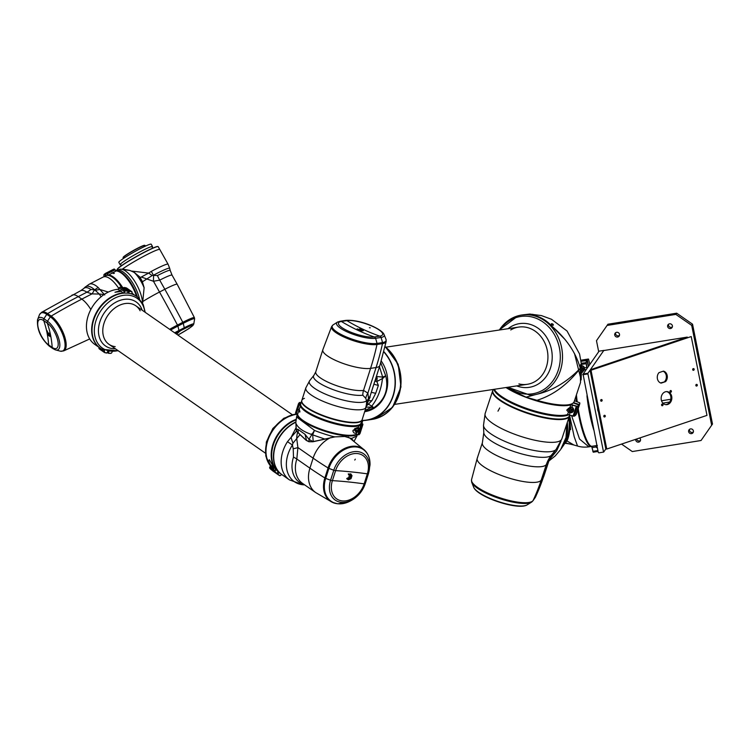 <?xml version="1.0" encoding="UTF-8"?>
<svg xmlns="http://www.w3.org/2000/svg" width="750" height="750" viewBox="0 0 750 750"><rect width="100%" height="100%" fill="white"/><g stroke="black" fill="none" stroke-linecap="round" stroke-linejoin="round"><path stroke-width="1.12" d="M676.697 313.191L692.55 324.197L691.706 325.406L675.853 314.4L676.697 313.191L607.931 324.225L596.484 340.697L598.688 351.731M621.544 444.084L632.288 451.547L701.053 440.503L712.5 424.031L701.053 440.503M670.491 328.547A2.456 2.362 -145.1 0 0 672.038 324.928A2.456 2.362 -145.1 0 0 668.006 324.778A2.456 2.362 -145.1 0 0 670.491 328.547M668.531 324.244A2.456 2.362 -145.1 0 0 672.356 326.906M635.719 439.322A2.456 2.362 -145.1 0 0 640.134 441.169A2.456 2.362 -145.1 0 0 639.684 437.991M636.6 439.022A2.456 2.362 -145.1 0 0 640.453 440.494M617.597 337.041A2.456 2.362 -145.1 0 0 619.144 333.422A2.456 2.362 -145.1 0 0 615.103 333.272A2.456 2.362 -145.1 0 0 617.597 337.041M615.628 332.738A2.456 2.362 -145.1 0 0 619.462 335.4M691.491 433.641A2.456 2.362 -145.1 0 0 693.038 430.012A2.456 2.362 -145.1 0 0 689.006 429.872A2.456 2.362 -145.1 0 0 691.491 433.641M689.531 429.328A2.456 2.362 -145.1 0 0 693.356 432M712.5 424.031L692.55 324.197M711.656 425.25L691.706 325.406M675.853 314.4L607.087 325.444M603.75 350.541L687.272 337.097L591.928 369.216L590.653 369.337L603.75 350.541M590.653 369.337L590.766 369.919M661.519 400.763L670.781 399.272M662.888 403.125L669.703 402.028M598.894 452.841L603.656 452.081L598.894 452.841L598.266 452.4L583.162 374.672L598.266 452.4M603.891 350.447L599.119 351.122L583.144 374.025L587.906 373.256L587.925 373.903L583.162 374.672L583.144 374.025L582.722 374.634M596.128 400.434L595.753 398.588M600.141 420.534L599.775 418.688M597.947 410.991L597.544 408.75L597.947 410.991M587.925 373.903L603.469 451.678M603.872 350.363L587.906 373.256M603.656 452.081L605.822 448.969L590.072 370.153L691.228 336.562L591.019 370.228L606.769 449.044L706.978 415.378L691.228 336.562M692.756 369.909A0.684 0.553 94.7 0 0 692.831 368.916M695.906 385.669A0.684 0.553 94.7 0 0 695.981 384.684M603.881 416.588A0.684 0.553 94.7 0 0 603.966 415.594M600.731 400.828A0.684 0.553 94.7 0 0 600.816 399.834M663.478 371.119L659.016 372.619A6.141 5.016 94.7 0 0 657.413 378.759A6.141 5.016 94.7 0 0 661.116 383.128L665.578 381.628A6.141 5.016 94.7 0 0 667.181 375.478A6.141 5.016 94.7 0 0 663.478 371.119M660.525 382.931L665.578 381.628M664.641 381.553A6.141 5.016 94.7 0 0 666.234 375.403A6.141 5.016 94.7 0 0 663.122 371.241M662.981 404.644A0.872 0.713 94.7 0 0 661.594 405.113A0.872 0.713 94.7 0 0 662.981 404.644M661.763 405.497A0.872 0.713 94.7 0 0 661.866 404.194M671.4 391.163A0.872 0.713 94.7 0 0 670.012 391.631A0.872 0.713 94.7 0 0 671.4 391.163M670.181 392.016A0.872 0.713 94.7 0 0 670.284 390.712M671.7 396.394A6.553 5.344 94.7 0 0 667.031 391.613A6.553 5.344 94.7 0 0 661.294 399.891A6.553 5.344 94.7 0 0 665.962 404.672A6.553 5.344 94.7 0 0 671.7 396.394M665.494 404.606A6.553 5.344 94.7 0 0 670.763 396.319A6.553 5.344 94.7 0 0 666.553 391.594M605.297 415.894A0.928 0.759 94.7 0 0 603.825 416.391A0.928 0.759 94.7 0 0 605.297 415.894M604.031 416.831A0.928 0.759 94.7 0 0 604.144 415.387M602.147 400.134A0.928 0.759 94.7 0 0 600.675 400.631A0.928 0.759 94.7 0 0 602.147 400.134M600.881 401.062A0.928 0.759 94.7 0 0 600.994 399.619M694.172 369.216A0.928 0.759 94.7 0 0 692.7 369.713A0.928 0.759 94.7 0 0 694.172 369.216M692.906 370.153A0.928 0.759 94.7 0 0 693.019 368.7M697.322 384.984A0.928 0.759 94.7 0 0 695.85 385.472A0.928 0.759 94.7 0 0 697.322 384.984M696.056 385.912A0.928 0.759 94.7 0 0 696.169 384.469M606.769 449.044L605.822 448.969M591.019 370.228L590.072 370.153M581.869 366.159A1.369 1.312 -145.1 0 0 584.016 367.659M589.828 364.444L588.572 359.156A46.237 8.859 80.9 0 0 587.409 360.019L588.572 366.244M588.422 366.459L587.222 359.887A46.397 8.897 -99.1 0 1 588.384 359.025L588.488 359.1M596.034 445.791L596.044 446.962A1.369 1.312 -145.1 0 0 597.337 447.759M597.356 445.416L591.694 446.325L593.25 452.184L598.069 451.425L593.288 452.194M593.194 452.119L591.656 446.325M590.409 445.716A40.228 7.716 -99.1 0 1 590.316 445.659A40.228 7.716 -99.1 0 1 578.128 408.825M577.059 401.681A40.228 7.716 -99.1 0 1 576.319 395.166M578.212 408.562A40.397 7.744 80.9 0 0 579.459 415.397A40.397 7.744 80.9 0 0 590.494 445.791A40.397 7.744 80.9 0 0 591.694 446.325A40.397 7.744 -99.1 0 1 591.422 446.428A40.397 7.744 -99.1 0 1 578.766 415.509A40.397 7.744 -99.1 0 1 577.744 409.978M576.422 394.866A40.397 7.744 80.9 0 0 577.2 401.728M588.356 366.553L587.072 360.506A46.237 8.859 80.9 0 0 586.163 362.625L587.1 368.353M586.931 368.606L585.966 362.494A46.397 8.897 -99.1 0 1 586.875 360.375L586.969 360.441M587.4 398.034A40.228 7.716 80.9 0 0 589.903 413.691A40.228 7.716 80.9 0 0 593.381 427.959M593.775 429.928A40.397 7.744 -99.1 0 1 589.716 413.747A40.397 7.744 -99.1 0 1 586.941 395.747M586.369 369.403L584.419 369.713L584.541 367.875A3 2.888 -145.1 0 0 581.634 365.738M581.841 370.772A3 2.888 -145.1 0 0 584.203 370.172M581.822 369.572A1.8 1.734 -145.1 0 0 583.744 366.966A1.8 1.734 -145.1 0 0 581.663 366.216M581.775 368.091A1.8 1.734 -145.1 0 0 583.997 368.325M584.419 369.713L581.803 372.853M297.403 414.244A31.659 23.569 124.8 0 0 274.219 428.438A31.659 23.569 124.8 0 0 270.056 465.122A1.641 1.219 -55.2 0 1 269.887 466.959A1.087 0.816 124.8 0 0 269.812 468.244A33.844 25.191 124.8 0 0 271.322 469.753L276.525 473.372A33.844 25.191 -55.2 0 1 275.016 471.863A1.087 0.816 -55.2 0 1 275.091 470.587A1.641 1.219 124.8 0 0 275.259 468.741A31.659 23.569 -55.2 0 1 295.997 419.409M295.959 419.662A31.5 23.447 124.8 0 0 275.466 468.694A1.8 1.341 -55.2 0 1 275.278 470.719A0.928 0.694 124.8 0 0 275.222 471.806A33.684 25.069 124.8 0 0 276.713 473.306L276.553 473.4M277.172 473.194L278.194 471.853L277.172 473.194M270.056 465.122L271.519 466.716M271.641 468.019L272.288 469.181L273.309 469.341L274.097 467.934L275.466 468.694M271.219 465.928C268.959 462.834 268.341 460.772 269.381 459.75L269.456 459.816M269.381 459.75L274.097 467.934M273.159 466.444L272.803 465.797M273.581 467.147L272.231 467.062L272.559 465.947M277.144 473.259L277.8 474.422L272.372 470.428M279 472.547L277.753 474.178A33.684 25.069 124.8 0 0 279.75 475.519A0.928 0.694 124.8 0 0 280.753 475.209A1.8 1.341 -55.2 0 1 281.737 474.516M272.597 470.803A33.844 25.191 124.8 0 0 273.131 471.188L278.334 474.806A33.844 25.191 -55.2 0 1 277.8 474.422M295.809 421.978A31.659 23.569 124.8 0 0 274.603 447.881A31.659 23.569 124.8 0 0 281.831 474.581A1.641 1.219 124.8 0 0 280.753 475.228A1.087 0.816 -55.2 0 1 279.572 475.594A33.844 25.191 -55.2 0 1 278.334 474.806M277.809 473.728L278.822 472.397M127.444 293.156L128.1 291.122L122.812 287.812M122.719 287.372L122.55 287.25A33.844 25.191 124.8 0 0 120.272 287.166A1.087 0.816 124.8 0 0 119.203 288.028A1.641 1.219 -55.2 0 1 117.713 289.312A31.659 23.569 124.8 0 0 88.322 315.366A31.659 23.569 124.8 0 0 94.837 344.447L100.041 348.066A31.659 23.569 -55.2 0 1 94.481 316.462A31.659 23.569 -55.2 0 1 122.916 292.931A1.641 1.219 124.8 0 0 124.416 291.656A1.087 0.816 -55.2 0 1 125.484 290.794A33.844 25.191 -55.2 0 1 127.753 290.878L128.1 291.122A33.684 25.069 124.8 0 0 125.531 291.009A0.928 0.694 124.8 0 0 124.622 291.741A1.8 1.341 -55.2 0 1 122.981 293.147A31.5 23.447 124.8 0 0 96.984 311.887A31.5 23.447 124.8 0 0 94.912 342.188M99.084 347.4A1.641 1.219 -55.2 0 1 99 347.916A1.087 0.816 124.8 0 0 99.431 348.966M107.803 351.384L106.772 353.062A33.844 25.191 -55.2 0 1 104.634 352.594A1.087 0.816 -55.2 0 1 104.212 351.544A1.641 1.219 124.8 0 0 104.044 350.278M104.362 350.409A1.8 1.341 -55.2 0 1 104.428 351.619A0.928 0.694 124.8 0 0 104.794 352.509A33.684 25.069 124.8 0 0 106.922 352.978L107.775 351.375M101.972 349.294A2.044 1.275 -82.8 0 1 100.819 349.397A2.044 1.275 -82.8 0 1 100.2 348.178A31.659 23.569 -55.2 0 1 100.041 348.066M127.416 293.147L128.1 291.122M100.791 349.163L102.431 350.306L102.497 349.191M122.981 293.147L120.778 290.747M121.041 290.831L117.713 289.312M101.559 350.156L104.428 351.619M120.788 291.45L114.956 292.266L119.831 290.794M97.322 346.088L96.009 345.262M120.019 291.609A1.125 0.694 97.2 0 1 121.163 290.991M107.513 352.228L108.328 353.166A33.684 25.069 124.8 0 0 110.897 353.269A0.928 0.694 124.8 0 0 111.806 352.547A1.8 1.341 -55.2 0 1 112.303 351.75A1.641 1.219 124.8 0 0 111.844 352.5A1.087 0.816 -55.2 0 1 110.775 353.363A33.844 25.191 -55.2 0 1 108.497 353.278M126.75 288.178A1.087 0.816 124.8 0 0 126.413 287.944A33.844 25.191 124.8 0 0 124.266 287.466L123.647 287.963M128.297 293.241L129.478 291.094A33.844 25.191 -55.2 0 1 131.616 291.562A1.087 0.816 -55.2 0 1 132.047 292.613A1.641 1.219 124.8 0 0 132.591 294.15A31.659 23.569 -55.2 0 1 136.209 296.091A31.659 23.569 -55.2 0 1 136.406 296.222M132.3 294.169A1.8 1.341 -55.2 0 1 132 292.669A0.928 0.694 124.8 0 0 131.644 291.778A33.684 25.069 124.8 0 0 129.516 291.3L128.531 293.269M108.234 352.725L108.637 351.525M108.872 351.553L108.328 353.156L107.419 352.528M136.209 296.091L132.056 293.606M132.178 293.278L133.725 294.45M569.531 415.688L570.619 429.609L569.644 428.691A40.397 38.887 34.9 0 0 569.184 416.728A40.397 38.887 34.9 0 1 563.128 445.912L566.597 440.738C568.022 438.441 569.034 434.438 569.644 428.691L569.822 429.459C569.175 434.953 568.162 438.834 566.784 441.112L565.303 443.222M565.125 442.772L566.597 440.719L573.834 444.984L565.078 442.838M571.603 415.678L579.553 439.059L588.872 446.841C584.719 447.384 580.95 447.122 577.537 446.044L574.209 436.791L569.606 415.453M576.459 401.475A40.397 7.744 -99.1 0 1 575.878 396.488M565.069 443.137L565.303 443.344A54.591 54.422 112.5 0 1 573.628 444.928M568.791 417.909A40.397 38.887 34.9 0 1 569.334 422.334A40.397 38.887 34.9 0 1 562.65 446.597A40.397 38.887 34.9 0 1 562.584 446.7M569.653 429.188A40.397 38.887 34.9 0 1 563.212 445.791L562.65 446.597M569.55 415.631A40.397 10.509 -161.7 0 1 524.944 411.9A40.397 10.509 -161.7 0 1 492.844 390.244L485.138 413.531A40.397 10.509 18.3 0 0 517.238 435.188A40.397 10.509 18.3 0 0 561.844 438.909L569.55 415.631M550.106 456.947L543.544 476.794A33.844 8.803 18.3 0 0 543.853 476.184A33.844 8.803 -161.7 0 1 543.544 476.794L541.181 480.188A33.844 8.803 -161.7 0 1 505.35 476.878A33.844 8.803 -161.7 0 1 477.225 458.306A33.844 8.803 -161.7 0 1 477.534 457.697M550.163 456.797L546.347 464.55L541.181 480.188A197.888 190.5 34.9 0 1 533.072 500.541A2.184 2.1 34.9 0 1 532.903 500.841L531.741 502.013A32.184 8.372 -161.7 0 1 497.203 497.766A32.184 8.372 -161.7 0 1 471.666 482.128L471.516 479.756A32.541 8.466 18.3 0 0 497.438 496.95A32.541 8.466 18.3 0 0 533.072 500.541L535.434 497.147A32.541 8.466 18.3 0 0 535.641 496.8L535.266 497.447A2.184 2.1 -145.1 0 0 535.434 497.147A197.888 190.5 34.9 0 0 543.544 476.794L541.181 480.188A33.844 8.803 -161.7 0 1 504.113 476.456A33.844 8.803 -161.7 0 1 477.225 458.306L482.4 442.678L483.797 432.703A35.822 9.319 18.3 0 0 512.381 450.984A35.822 9.319 18.3 0 0 551.484 455.109L556.087 449.428A38.419 9.994 -161.7 0 1 514.144 445.012A38.419 9.994 -161.7 0 1 483.488 425.409L485.138 413.531M499.706 407.953L497.981 411.169M566.747 424.078L566.016 437.484L560.766 449.306A40.397 38.887 -145.1 0 0 567.225 422.653M549.253 459.853L556.65 450.919L561.028 441.122M558.038 446.766L552.159 454.809A54.591 20.531 34.6 0 0 551.681 454.866M552.159 454.809L550.35 456.6M494.044 389.334A40.228 10.463 18.3 0 0 521.081 407.044A40.228 10.463 18.3 0 0 568.425 414.619M568.762 414.694A40.397 10.509 -161.7 0 1 520.988 407.222A40.397 10.509 -161.7 0 1 493.819 389.372M569.747 415.022L569.381 416.128A40.397 10.509 -161.7 0 1 519.872 410.578A40.397 10.509 -161.7 0 1 492.684 390.741L493.097 389.484M369.544 397.744L366.694 405.281A21.834 15.534 -165.9 0 0 366.928 400.988L370.041 396.15M366.375 406.312L365.587 408.056A21.834 20.934 -135.4 0 0 366.553 400.734L366.928 400.988M365.587 408.056A31.659 8.081 -162.3 0 1 319.988 399.928A31.659 8.081 -162.3 0 1 305.831 387.863L301.697 400.828A31.659 8.081 17.7 0 0 315.844 412.884A31.659 8.081 17.7 0 0 362.016 420.103L366.694 405.281M368.119 400.997A21.834 9.225 -153.3 0 0 368.55 398.822L367.884 393.122A14.194 12.075 -27.8 0 0 365.794 398.344L362.794 395.194A27.928 7.125 -162.3 0 1 326.025 386.663A27.928 7.125 -162.3 0 1 313.866 375.403L309.647 380.719A30.347 7.744 17.7 0 0 322.847 392.953A30.347 7.744 17.7 0 0 366.553 400.734L365.794 398.344M383.962 334.275L386.034 339.394A25.406 6.487 17.7 0 1 382.481 342.591A2.184 1.875 81.4 0 1 382.481 343.65A247.013 212.278 -98.6 0 1 376.069 367.538L367.884 393.122L363.534 390.394A27.075 6.909 17.7 0 1 333.45 384.506A27.075 6.909 17.7 0 1 315.778 371.803L322.819 349.781A27.075 6.909 17.7 0 0 322.819 349.781A27.075 6.909 17.7 0 0 340.491 362.475A27.075 6.909 17.7 0 0 370.575 368.372L376.069 367.538A27.075 6.909 17.7 0 0 379.894 365.438A27.075 6.909 -162.3 0 1 376.069 367.538L370.575 368.372A247.013 212.278 -98.6 0 0 376.988 344.484A2.184 1.875 -98.6 0 0 376.988 343.425A37.388 32.128 -98.6 0 0 375.544 338.306A2.184 1.875 -98.6 0 0 374.269 336.966L379.762 336.131A20.278 5.175 17.7 0 0 373.566 326.831A20.278 5.175 17.7 0 0 346.866 320.634A209.184 179.766 -98.6 0 0 363.028 329.288A209.184 179.766 -98.6 0 0 379.762 336.131A2.184 1.875 81.4 0 1 381.038 337.472L375.544 338.306A22.106 5.644 -162.3 0 1 346.444 331.556A22.106 5.644 -162.3 0 1 337.594 322.041L332.934 325.003A25.406 6.487 17.7 0 0 343.538 335.663A25.406 6.487 17.7 0 0 376.988 343.425L382.481 342.591A37.388 32.128 -98.6 0 0 381.038 337.472A22.106 5.644 -162.3 0 0 383.962 334.275C381.956 329.297 360.722 319.144 345.731 320.4A2.184 1.875 -98.6 0 1 346.866 320.634L341.381 321.469A20.278 5.175 17.7 0 0 347.569 330.769A20.278 5.175 17.7 0 0 374.269 336.966A209.184 179.766 -98.6 0 1 357.534 330.122A209.184 179.766 -98.6 0 1 341.381 321.469A2.184 1.875 81.4 0 0 340.238 321.234L345.731 320.4M370.238 327.787L369.431 327.712L370.238 327.787M377.822 371.934L369.844 396.881L379.894 365.456L386.175 341.484A25.772 6.581 -162.3 0 1 382.481 343.65L376.988 344.484A25.772 6.581 -162.3 0 1 343.059 336.619A25.772 6.581 -162.3 0 1 331.603 326.625L322.819 349.781A27.075 6.909 17.7 0 0 334.922 360.103A27.075 6.909 17.7 0 0 370.575 368.372L363.534 390.394A14.194 12.197 -98.6 0 0 362.794 395.194M357.141 328.875L361.659 330.881L363.384 330.656L359.822 328.688L362.016 330.394L357.141 328.875M362.194 329.587L361.847 330.909M359.644 329.606L360.853 329.784L359.672 329.419M358.209 329.747L358.387 329.213M359.241 424.809A31.5 8.044 -162.3 0 1 359.147 424.856A31.5 8.044 -162.3 0 1 358.256 425.194A31.5 8.044 -162.3 0 1 327.244 420.863A31.5 8.044 -162.3 0 1 301.275 406.35A31.5 8.044 -162.3 0 1 301.219 406.256M301.819 400.425L300.75 403.791A31.659 8.081 17.7 0 0 301.163 406.163A31.659 8.081 17.7 0 0 327.272 420.75A31.659 8.081 17.7 0 0 358.453 425.109A31.659 8.081 17.7 0 0 359.344 424.762A31.659 8.081 17.7 0 0 361.059 423.066L362.137 419.7A31.659 8.081 17.7 0 1 359.531 421.734A31.659 8.081 17.7 0 1 324.375 415.988A31.659 8.081 17.7 0 1 301.819 400.425A31.659 8.081 17.7 0 1 304.434 398.381M370.162 397.05L367.378 402.787M376.462 376.172L377.184 378.103L375.966 377.738M377.184 378.103L376.8 381.534L374.859 381.094L369.844 396.872M380.756 362.691L385.753 375.891C388.875 389.391 384.872 400.031 373.725 407.812L372.422 406.5A10.922 9.272 126.7 0 1 371.306 407.175L370.969 407.091A10.922 6.684 -86.3 0 0 371.859 406.022C377.719 398.428 381.253 389.278 382.472 378.553L376.8 381.534L378.366 385.425L374.203 384.319M378.366 385.425L375.694 393.309L371.906 400.688L368.381 404.137A27.291 10.613 30.2 0 0 367.041 403.941M382.444 377.081L385.753 375.891L382.472 378.553A10.922 7.181 -90.1 0 0 382.444 377.081L376.819 376.5A27.291 1.603 -8.5 0 1 376.706 376.509L376.378 376.453M364.716 411.656L373.725 407.812L371.306 407.175L365.1 410.438M366.525 405.919L368.381 404.137L372.422 406.5M379.481 366.731L382.65 377.025A10.922 6.994 62.7 0 1 383.025 378.225M370.969 407.091L366.15 407.156M364.706 411.675L365.138 411.609A31.659 27.206 -98.6 0 0 386.091 392.372A31.659 27.206 -98.6 0 0 381.262 361.022M297.656 432.253A21.834 13.594 69.1 0 0 296.719 438.562L292.959 443.212L292.425 445.031A30.347 22.584 124.8 0 0 302.784 484.753A30.347 22.584 124.8 0 0 303.394 484.809L289.537 479.944A31.659 23.569 -55.2 0 1 287.494 441.675A21.834 0.656 32.9 0 0 292.425 445.031L293.222 448.734L293.484 457.125A27.928 20.794 -55.2 0 0 304.078 484.472M299.981 434.653L296.719 438.562L297.9 447.562L296.822 459.037A27.075 20.156 124.8 0 0 302.55 483.412L315.609 492.506M287.494 441.675L291.141 437.306A21.834 6.375 60.8 0 0 292.959 443.212M295.969 427.875L291.141 437.306L296.475 431.175M368.559 473.316L365.363 483.319A37.388 9.544 -162.3 0 1 365.194 483.722A22.106 16.453 -55.2 0 1 341.381 502.331A22.106 16.453 -55.2 0 1 330.581 480.225A2.184 0.553 17.7 0 0 332.4 480.637L335.597 470.634A2.184 0.553 -162.3 0 1 333.778 470.222A22.106 16.453 -55.2 0 1 357.591 451.613A22.106 16.453 -55.2 0 1 368.391 473.719L365.194 483.722A2.184 0.553 -162.3 0 1 364.144 483.853L367.341 473.841A20.278 15.094 124.8 0 0 357.441 453.562A20.278 15.094 124.8 0 0 335.597 470.634A209.184 53.391 -162.3 0 1 350.925 471.863A209.184 53.391 -162.3 0 1 367.341 473.841A2.184 0.553 17.7 0 0 368.391 473.719A37.388 9.544 -162.3 0 0 368.559 473.316L370.022 464.887A25.406 18.909 124.8 0 0 356.269 446.981A25.406 18.909 124.8 0 0 328.903 468.366A2.184 0.553 -162.3 0 1 328.069 467.953A247.013 63.047 17.7 0 1 313.125 458.156L309.928 468.169L313.125 458.156A27.075 20.156 -55.2 0 1 330.666 437.616A27.075 20.156 124.8 0 0 313.125 458.156L297.9 447.562A14.194 3.084 -4.3 0 1 293.222 448.734M293.484 457.125A14.194 3.619 17.7 0 1 296.822 459.037L309.928 468.169A27.075 20.156 124.8 0 0 315.656 492.534A27.075 20.156 124.8 0 1 309.928 468.169A247.013 63.047 17.7 0 0 324.872 477.956A2.184 0.553 17.7 0 0 325.706 478.369A25.406 18.909 124.8 0 0 338.109 503.775A25.406 18.909 124.8 0 0 347.822 502.191L337.753 503.812L332.231 502.266A25.772 19.181 -55.2 0 1 324.872 477.956L328.069 467.953A25.772 19.181 -55.2 0 1 355.828 446.259A25.772 19.181 -55.2 0 1 364.678 450.244L349.791 438.084A27.075 20.156 124.8 0 0 348.131 437.081A27.075 20.156 -55.2 0 1 349.791 438.084A27.075 20.156 124.8 0 0 348.131 437.081M355.303 459.15L354.778 460.059L355.303 459.15M346.716 478.612L348.403 479.869L351 478.678L352.022 475.65L350.55 473.897L348.412 474.384L348.863 475.144L350.747 475.584L350.494 477.731L349.425 478.584L347.747 477.919L346.716 478.612M351.131 474.159L350.55 473.897M348.703 474.206L350.747 475.584M348.712 478.688L348.159 478.491M348.844 477.403L349.762 476.325L348.741 476.812L349.397 477.459L348.712 476.981M347.672 478.144L347.091 478.359M349.838 473.85L349.931 474.909M295.922 419.944A31.659 23.569 124.8 0 0 272.353 448.678A31.659 23.569 124.8 0 0 280.059 473.344L282.066 474.741A31.659 23.569 124.8 0 1 274.359 450.075A31.659 23.569 124.8 0 1 295.819 422.259M351.412 438.544L344.756 436.472L334.922 436.866L312.966 441.656L309.15 441.637L312.759 441.637L329.466 438.225A27.075 20.156 124.8 0 1 330.666 437.616M296.1 428.766L296.625 431.278L306.206 440.259L309.15 441.637L308.962 439.275L312.966 441.656M329.25 438.3L325.022 439.144L312.675 434.878A10.922 5.231 -176.2 0 1 311.438 434.428C303.019 431.522 297.844 427.838 295.941 423.356A10.922 5.419 178.9 0 1 295.819 422.625L296.428 431.044M354.131 441.244L356.953 435.938L351.394 438.534L353.1 440.372A27.619 20.559 124.8 0 0 350.841 438.188M306.516 440.316L305.006 434.306L308.962 439.275L314.475 430.359C316.519 431.503 331.303 436.434 334.922 436.866M296.316 430.875L296.625 431.278A27.291 23.522 139.6 0 0 296.578 429.197L297.975 429.356L305.006 434.306M298.266 432.572L297.975 429.356M312.675 434.878L313.228 441.6M295.809 422.006L295.819 422.625A10.922 5.419 178.9 0 1 295.819 422.494L296.559 416.981L314.475 430.359L312.741 434.644A10.922 6.422 -153.2 0 1 311.756 433.884M296.634 416.653L297.431 414.169A31.659 8.081 -162.3 0 0 312.9 426.647A31.659 8.081 -162.3 0 0 345 435.712A31.659 8.081 -162.3 0 0 356.925 434.456M296.1 428.691L295.866 422.016M357.384 434.559L356.953 435.909M103.819 294.713A16.378 11.541 -172.3 0 0 99.262 294.047L94.716 289.856A22.884 8.869 -117.2 0 0 85.05 287.203L89.184 284.241A23.475 9.094 62.8 0 1 98.241 287.578A16.378 10.519 132.1 0 0 94.716 289.856L90.919 289.491A22.303 8.634 62.8 0 0 83.597 288.6L85.05 287.203M101.119 296.756L99.262 294.047L91.969 293.888L86.878 292.2A21.619 8.372 -117.2 0 0 80.578 290.756L83.597 288.6M98.241 287.578L99.891 289.491A16.378 10.828 168.5 0 0 95.672 290.325M108.347 292.069L99.891 289.491L104.719 294.956M49.519 346.2A2.184 1.622 -55.2 0 1 49.209 346.05A2.184 1.622 -55.2 0 1 48.638 344.944L52.2 347.419A14.784 5.728 -117.2 0 0 57.844 340.903A14.784 5.728 -117.2 0 0 47.278 323.1A2.184 1.622 -55.2 0 1 47.531 321.253A16.678 6.459 62.8 0 1 59.447 341.325A16.678 6.459 62.8 0 1 55.172 349.8L60.469 351.206A19.922 7.716 -117.2 0 0 64.603 340.828A19.922 7.716 -117.2 0 0 50.372 316.847A2.184 1.622 -55.2 0 1 51.188 316.088A535.659 398.691 124.8 0 1 81.816 299.109L78.253 296.634L81.816 299.109A21.619 8.372 62.8 0 1 90.844 309.488A21.619 8.372 -117.2 0 0 81.816 299.109L91.969 293.888A19.106 8.662 97.8 0 0 94.378 289.884M90.919 289.491A19.106 14.222 124.8 0 1 86.878 292.2L78.253 296.634A21.619 8.372 -117.2 0 0 71.953 295.191A21.619 8.372 -117.2 0 1 78.253 296.634A535.659 398.691 124.8 0 0 47.625 313.603A2.184 1.622 124.8 0 0 46.809 314.363A19.922 7.716 -117.2 0 0 39.422 314.784L41.513 312.366A20.297 7.856 62.8 0 1 47.625 313.603L51.188 316.088A20.297 7.856 62.8 0 1 65.691 340.519A20.297 7.856 62.8 0 1 63.647 350.916L89.7 338.953M121.5 287.184A23.475 9.094 -117.2 0 0 110.109 275.906A23.475 9.094 -117.2 0 0 105.713 275.728L103.078 277.087A23.475 9.094 -117.2 0 1 118.884 288.591A23.475 9.094 -117.2 0 0 103.078 277.087L89.184 284.241M48.525 332.981L48.844 334.2L48.6 333.028M50.278 336.469L50.559 335.091L49.734 332.859L49.753 335.241L48.581 334.809L47.128 330.75L47.025 332.775L48.216 335.278L50.166 336.544M50.513 334.847L49.256 335.353M110.194 275.944A23.306 9.028 62.8 0 1 110.287 275.981A23.306 9.028 62.8 0 1 121.603 287.194M140.203 277.613L148.641 273.094A16.378 1.988 34.7 0 1 152.128 275.569L142.359 281.831M131.428 271.041L148.641 273.094L151.322 271.388A16.378 3.731 61.8 0 1 153.347 275.269L152.128 275.569M141.328 277.078A16.378 2.906 20.5 0 1 146.512 278.878L153.478 281.259A19.106 5.616 93.9 0 1 153.666 275.391L157.453 275.559A22.303 1.903 -29.3 0 1 170.213 270.45L169.688 268.322A22.884 1.95 150.7 0 0 153.347 275.269L153.666 275.391M170.213 270.45L172.069 275.156A21.619 1.837 150.7 0 0 159.713 280.144L153.478 281.259L159.516 292.022A21.619 1.837 150.7 0 0 143.184 301.284A21.619 1.837 -29.3 0 1 159.516 292.022L164.841 289.275L159.516 292.022A535.659 207.487 62.8 0 1 177.469 325.059L182.794 322.322A2.184 0.844 62.8 0 1 183.206 323.344A37.388 14.484 62.8 0 1 184.247 327.769A2.184 0.844 62.8 0 1 184.041 328.847A2.184 0.844 62.8 0 1 184.012 328.866L178.744 331.575A2.184 0.844 -117.2 0 0 178.922 330.506L184.247 327.769A16.678 1.425 -29.3 0 1 193.781 324.037L194.616 318.853A19.922 1.697 150.7 0 0 183.206 323.344L177.881 326.091A37.388 14.484 62.8 0 1 178.922 330.506A16.678 1.425 -29.3 0 0 174.619 332.794M172.069 275.156L177.197 284.288A21.619 1.837 150.7 0 0 164.841 289.275A535.659 207.487 62.8 0 1 182.794 322.322A20.297 1.725 -29.3 0 1 194.4 317.644L177.197 284.288A21.619 1.837 150.7 0 0 164.841 289.275L159.713 280.144A19.106 7.397 62.8 0 1 157.453 275.559M158.072 246.581A23.475 1.997 150.7 0 0 157.95 246.562A23.475 1.997 150.7 0 0 136.378 256.659A23.475 1.997 150.7 0 0 117.281 269.475L117.337 269.259A23.306 1.988 -29.3 0 1 136.312 256.528A23.306 1.988 -29.3 0 1 157.725 246.506A23.306 1.988 -29.3 0 1 157.847 246.525L158.072 246.581A23.475 1.997 150.7 0 1 158.222 246.694L159.797 249.488A23.475 1.997 150.7 0 0 144.928 255.656A23.475 1.997 150.7 0 0 122.438 269.072A23.475 1.997 150.7 0 1 143.7 256.312A23.475 1.997 150.7 0 1 159.516 249.366A23.475 1.997 150.7 0 1 159.797 249.488L168.066 264.216A23.475 1.997 -29.3 0 0 151.322 271.388M175.612 333.544L179.25 331.744L175.566 333.459M181.191 330.319A116.109 44.981 62.8 0 0 179.25 331.744L178.725 331.809M145.397 246.131L145.003 245.438A12.553 1.069 150.7 0 0 144.919 245.381A12.553 1.069 150.7 0 0 144.853 245.372A12.553 1.069 150.7 0 0 133.322 250.772A12.553 1.069 150.7 0 0 123.103 257.625L123.188 257.334A12.338 1.05 -29.3 0 1 133.228 250.594A12.338 1.05 -29.3 0 1 144.562 245.287A12.338 1.05 -29.3 0 1 144.628 245.306A12.338 1.05 -29.3 0 1 144.675 245.325M123.103 257.625A12.553 1.069 150.7 0 0 123.103 257.728L123.497 258.422M152.053 248.438L152.541 246.731A18.562 1.584 150.7 0 0 152.531 246.581L151.2 244.209A18.562 1.584 150.7 0 0 150.975 244.106A18.562 1.584 150.7 0 0 133.238 252.478A18.562 1.584 150.7 0 0 118.828 262.378L120.159 264.75A18.562 1.584 150.7 0 0 120.281 264.834L121.988 265.303M152.531 246.581A18.562 1.584 150.7 0 0 152.306 246.478A18.562 1.584 150.7 0 0 134.569 254.85A18.562 1.584 150.7 0 0 120.159 264.75M142.547 303.656L144.122 287.681L142.144 281.409L139.763 277.097L134.128 272.344L129.853 270.431L120.459 269.175A22.875 8.859 62.8 0 1 134.409 280.828A22.875 8.859 62.8 0 1 142.537 303.122M134.166 272.569L134.128 272.344A20.044 7.762 -117.2 0 1 144.047 287.681M137.409 296.962A23.475 9.094 -117.2 0 0 115.8 270.712M265.369 453.141L108.994 344.325A23.475 17.475 -55.2 0 1 104.578 321.637A23.475 17.475 -55.2 0 1 124.603 303.637A23.475 17.475 -55.2 0 1 135.816 305.784L292.181 414.609M297.084 413.972A31.659 23.569 124.8 0 0 266.119 456.497A31.659 23.569 124.8 0 0 270.253 465.619M115.191 346.641A23.475 17.475 -55.2 0 1 103.134 326.822A23.475 17.475 -55.2 0 1 119.953 305.062A23.475 17.475 -55.2 0 1 140.137 310.8M118.406 350.869L101.944 349.275A31.659 23.569 -55.2 0 1 92.522 324.731A31.659 23.569 -55.2 0 1 111.309 297.384A31.659 23.569 -55.2 0 1 138.009 297.45L143.194 304.462L145.219 312.338M386.025 347.166L518.644 327.094A28.931 24.863 81.4 0 1 540.028 335.531A28.931 24.863 81.4 0 1 546.9 365.147A28.931 24.863 81.4 0 1 527.306 384.3L394.688 404.381M510.731 329.944A28.931 24.863 81.4 0 1 540.028 335.531A28.931 24.863 81.4 0 1 545.363 369.6A28.931 24.863 81.4 0 1 518.906 383.916M499.181 330.038L518.288 315.741A40.397 34.716 81.4 0 1 551.475 326.841A40.397 34.716 81.4 0 1 560.55 370.031A40.397 34.716 81.4 0 1 530.325 395.241L507.844 387.253M372.066 419.4A40.397 34.716 -98.6 0 0 375.572 418.669A40.397 34.716 -98.6 0 0 400.659 387.225A40.397 34.716 -98.6 0 0 385.059 346.575M526.05 397.181L535.603 394.575C552.112 390.928 567 382.144 580.266 368.241L580.284 368.325C567.591 384.619 553.162 395.278 536.981 400.294L526.05 397.181L517.2 392.887M535.603 394.575A40.397 34.716 -98.6 0 0 562.444 359.4A40.397 34.716 -98.6 0 0 539.916 317.953A40.397 34.716 -98.6 0 0 521.616 315.047L528.131 314.606A40.397 34.716 81.4 0 1 540.75 317.831A40.397 34.716 81.4 0 1 551.709 326.053C566.494 338.738 576.019 352.8 580.266 368.241M506.128 387.506L513.094 390.891M580.284 368.325L580.519 382.472L574.181 401.616A40.397 10.509 -161.7 0 1 536.981 400.294M521.616 315.047A40.397 34.716 -98.6 0 0 499.378 330.009M565.2 339.637L552.319 326.559C545.306 318.891 537.075 314.897 527.634 314.569L522.975 314.869M551.587 324.534C551.156 323.391 551.691 323.334 553.2 324.356C553.641 325.491 553.097 325.547 551.587 324.534L551.438 323.756M580.434 367.547L580.669 364.425M580.416 365.7C580.753 363.966 580.866 364.434 580.744 367.087L580.603 367.913L580.397 367.069M530.869 314.475L530.184 314.353M581.128 379.95L574.481 353.484M532.481 314.297L533.147 314.438M553.2 324.356L553.369 325.106M567.319 422.372A40.397 38.887 34.9 0 1 560.878 449.147L562.509 446.794A40.397 38.887 -145.1 0 0 568.688 418.247M506.972 387.919A40.228 10.463 18.3 0 0 525.337 396.834M526.8 397.397A40.228 10.463 18.3 0 0 570.788 404.587L577.312 406.303A46.237 12.028 18.3 0 0 578.962 405.028L573.309 402.919M579 405.113L579.066 405.234A46.397 12.066 -161.7 0 1 577.406 406.509L570.881 404.794A40.397 10.509 -161.7 0 1 529.369 398.541A40.397 10.509 -161.7 0 1 505.978 387.534M574.181 416.231L567.478 414.591A40.228 10.463 -161.7 0 1 526.134 408.366A40.228 10.463 -161.7 0 1 494.691 389.934A40.228 10.463 -161.7 0 1 494.634 389.841M494.353 389.288A40.397 10.509 18.3 0 0 494.587 389.747A40.397 10.509 18.3 0 0 526.153 408.253A40.397 10.509 18.3 0 0 567.675 414.506L574.2 416.222A46.397 12.066 18.3 0 0 575.85 414.947L578.962 405.028M567.478 414.591L568.453 412.153L570.056 412.641A3 2.888 -145.1 0 0 571.866 407.166L570.103 407.147L570.788 404.587M568.453 412.153L566.803 410.25L567.206 409.462M566.803 410.25L570.103 407.147M572.878 409.613A1.8 1.734 -145.1 0 0 569.709 407.981A1.8 1.734 -145.1 0 0 570.403 410.569A1.8 1.734 -145.1 0 0 572.878 409.613M568.275 408.356A3 2.888 -145.1 0 0 573.347 411.094M570.169 407.531A1.8 1.734 -145.1 0 0 572.925 409.453M579.769 402.909L579.834 403.031A46.397 12.066 -161.7 0 1 579.675 404.156A46.397 12.066 -161.7 0 1 579.403 404.747L573.441 402.787M573.591 402.628L579.3 404.541A46.237 12.028 18.3 0 0 579.731 402.834L574.491 400.706M576 414.488L576.169 414.478A46.397 12.066 18.3 0 0 576.459 413.859L579.675 404.156M576.112 414.488L579.3 404.541M570.788 407.288A1.369 1.312 -145.1 0 0 572.934 408.788M383.841 351.647A40.397 34.716 81.4 0 1 393.806 393.844A40.397 34.716 81.4 0 1 366.534 420.234L371.887 419.428A40.397 34.716 -98.6 0 0 399.159 393.028A40.397 34.716 -98.6 0 0 384.994 346.866M361.959 423.497L362.728 420.666A1.641 1.406 81.4 0 1 362.756 420.562M361.913 420.422A40.228 34.575 -98.6 0 0 393.581 393.797A40.228 34.575 -98.6 0 0 383.775 351.9M366.534 420.234A40.397 34.716 81.4 0 1 361.866 420.572M300.694 404.006L298.566 403.556A33.844 8.634 -162.3 0 0 298.406 403.931L295.613 412.678A33.844 8.634 17.7 0 0 295.538 412.987L297.591 414.244L295.622 413.137M300.731 403.847L298.809 403.378A33.684 8.597 17.7 0 0 298.538 404.137L300.609 405.459L297.609 414.319A31.659 8.081 17.7 0 0 298.116 415.716A31.659 8.081 17.7 0 0 322.997 429.891A31.659 8.081 17.7 0 0 356.175 434.363L358.95 434.7A33.844 8.634 17.7 0 0 359.587 434.147L362.391 425.381A33.844 8.634 -162.3 0 1 361.753 425.953L358.978 425.616A31.659 8.081 -162.3 0 1 325.791 421.134A31.659 8.081 -162.3 0 1 300.413 405.572L298.331 404.241A33.844 8.634 -162.3 0 1 298.406 403.931M358.734 434.803L355.988 434.456A31.5 8.044 -162.3 0 1 322.969 430.003A31.5 8.044 -162.3 0 1 298.219 415.903A31.5 8.044 -162.3 0 1 298.163 415.809M300.609 405.459A31.5 8.044 17.7 0 0 325.866 420.956A31.5 8.044 17.7 0 0 358.875 425.409L361.65 425.738A33.684 8.597 17.7 0 0 362.278 425.194L360.075 424.331M355.988 434.456L356.803 432.403L358.781 431.578L359.662 430.312L359.662 428.822L358.35 427.575L358.875 425.409M299.728 412.153L299.269 409.144L298.753 409.641M357.797 434.681L359.662 430.312M359.428 430.837A2.728 2.634 35.1 0 1 357.938 431.719M354.656 429.413A2.728 2.634 35.1 0 1 354.628 428.925M356.803 432.403C354.956 433.809 353.644 433.312 352.866 430.903L353.231 430.172M352.866 430.903C355.2 428.438 357.028 427.322 358.35 427.575M299.859 411.891L298.753 410.738M356.25 428.719A1.097 1.059 -144.9 0 0 356.081 429.037L355.678 429.919L356.062 428.756L357.291 428.541L358.125 429.488L357.741 430.65L356.522 430.866L355.678 429.919M356.184 428.728L356.081 429.037A1.097 1.059 -144.9 0 0 357.9 430.162M357.834 430.369L356.728 430.566L355.894 429.619M358.012 427.669A2.316 2.241 35.1 0 1 358.847 430.978L359.222 430.444A2.316 2.241 -144.9 0 0 359.428 428.278M299.934 411.112A1.125 1.078 35.1 0 1 299.119 409.153M362.072 425.016L362.728 424.913L359.672 433.847M360.413 424.059L362.569 424.8A33.684 8.597 17.7 0 0 362.85 424.031L361.069 423.047M359.934 433.659A33.844 8.634 17.7 0 0 360.094 433.284L362.887 424.537A33.844 8.634 -162.3 0 1 362.728 424.913M298.809 403.369L298.912 403.069A33.844 8.634 -162.3 0 1 299.541 402.516L299.747 402.422A33.684 8.597 17.7 0 0 299.109 402.975L300.787 403.65M301.106 402.656L299.541 402.516M362.128 424.866L360.234 424.219M136.528 296.306A23.475 9.094 -117.2 0 0 118.612 271.528A23.475 9.094 -117.2 0 0 116.166 270.938A1.641 0.638 62.8 0 1 115.997 270.9A1.641 0.638 62.8 0 1 115.031 269.822L114.216 269.053A25.659 9.938 -117.2 0 0 113.222 269.409L105.431 273.412A25.659 9.938 62.8 0 0 105.366 273.45L106.144 275.541M105.431 273.412A25.659 9.938 62.8 0 1 106.425 273.066L107.25 273.825A1.641 0.638 -117.2 0 0 108.384 274.95A23.475 9.094 62.8 0 1 122.494 287.25M122.222 287.231A23.306 9.028 -117.2 0 0 108.309 275.166A1.8 0.694 62.8 0 1 107.062 273.928L106.359 273.281A25.491 9.872 -117.2 0 0 105.178 273.741M118.697 271.566A23.306 9.028 62.8 0 1 118.791 271.603A23.306 9.028 62.8 0 1 136.641 296.391M114.469 269.128L115.116 269.784A1.8 0.694 -117.2 0 0 116.081 270.928M115.116 269.784L107.044 273.909M113.222 269.409A25.659 9.938 -117.2 0 0 113.156 269.438L105.497 273.384M116.166 270.938L108.309 275.166M111.994 272.841L114.347 273.384L112.781 272.681M111.778 273.028A0.881 0.806 -124.7 0 1 113.184 273.544M105.638 275.766L104.597 274.153A25.491 9.872 -117.2 0 0 103.819 275.044L104.016 276.047A1.8 0.694 62.8 0 1 104.222 276.497M103.866 274.838L103.866 274.838A25.659 9.938 62.8 0 1 104.653 273.947L105.834 275.672M590.672 369.366L590.784 369.909M588.394 359.025L580.941 360.216L588.572 359.156M581.044 360.881L587.409 360.019M597.891 450.562L592.819 451.35M596.044 446.962L592.059 447.572M584.541 367.875L586.969 367.453M586.219 363.675L581.512 364.462M586.163 362.625L581.381 363.234M587.072 360.506L581.109 361.303L587.1 360.506M275.278 470.719L273.309 469.341M269.812 468.244L275.222 471.806M271.322 469.753L276.713 473.306M271.669 468.206L269.887 466.959M274.144 468.009A2.316 1.547 129.4 0 1 271.978 468.403A2.316 1.547 129.4 0 1 271.931 468.366A2.316 1.547 129.4 0 1 271.697 466.434M272.503 465.244A2.044 1.369 -50.6 0 0 271.988 468.056A2.044 1.369 -50.6 0 0 273.928 467.681M124.622 291.741L119.203 288.028M125.531 291.009L120.272 287.166M100.284 348.806L99 347.916M100.809 349.566A2.316 1.444 97.2 0 1 100.331 348.712M102.328 349.481A2.316 1.444 97.2 0 1 101.391 349.856A2.316 1.444 97.2 0 1 100.941 349.678M126.413 287.944L131.644 291.778M124.266 287.466L129.516 291.3M123.666 287.916L129.084 291.619M551.484 455.109L550.284 456.703A32.756 31.528 34.9 0 0 546.347 464.55A33.844 8.803 -161.7 0 1 510.525 461.25A33.844 8.803 -161.7 0 1 482.4 442.678M496.434 500.897A28.847 7.509 18.3 0 0 526.866 505.031C517.659 510.356 477.984 497.231 473.766 487.453A28.847 7.509 18.3 0 0 496.434 500.897M371.906 400.688L368.184 400.706M371.634 392.4L375.694 393.309M375.216 381.225L376.209 378.159M330.581 480.225L333.778 470.222A37.388 9.544 17.7 0 1 328.903 468.366L325.706 478.369A37.388 9.544 17.7 0 0 330.581 480.225M332.4 480.637A20.278 15.094 124.8 0 0 342.3 500.916A20.278 15.094 124.8 0 0 364.144 483.853A209.184 53.391 -162.3 0 0 347.728 481.866A209.184 53.391 -162.3 0 0 332.4 480.637M337.453 503.728A25.772 19.181 -55.2 0 1 332.231 502.266L315.656 492.534M346.762 478.734L348.403 479.869M350.175 478.097L351 478.678M349.922 474.188L352.022 475.65M348.469 474.553L349.284 475.125M299.822 434.409L306.253 440.4L308.934 441.741L312.9 441.759L325.05 439.097M297.366 432L299.944 434.55M296.803 431.456L297.572 432.178M48.928 333.422L48.441 333.675M50.466 334.641A116.109 86.428 -55.2 0 0 47.278 323.1L43.716 320.625A116.109 86.428 -55.2 0 1 46.894 332.091M47.634 332.081L46.95 332.428M48.75 334.997L48.216 335.278M50.325 334.163L49.809 334.425M50.559 335.091A116.109 86.428 -55.2 0 1 52.2 347.419A2.184 1.622 124.8 0 0 52.772 348.525L49.209 346.05C40.809 338.381 36.909 329.672 37.5 319.913A16.678 6.459 62.8 0 1 43.978 318.769L47.531 321.253A37.388 27.825 124.8 0 1 50.372 316.847L46.809 314.363A37.388 27.825 124.8 0 0 43.978 318.769A2.184 1.622 124.8 0 0 43.716 320.625A14.784 5.728 -117.2 0 0 38.072 327.141A14.784 5.728 -117.2 0 0 48.638 344.944A116.109 86.428 -55.2 0 0 47.025 332.775M176.756 334.275A116.109 44.981 62.8 0 1 179.006 331.959M177.872 335.062A14.784 1.256 150.7 0 0 191.119 326.916A14.784 1.256 150.7 0 0 188.775 326.559A14.784 1.256 150.7 0 0 184.069 328.837M178.688 331.603A2.184 0.844 -117.2 0 0 178.716 331.594L175.406 333.347A14.784 1.256 150.7 0 1 178.688 331.603M170.625 330.009A19.922 1.697 150.7 0 1 177.881 326.091A2.184 0.844 -117.2 0 0 177.469 325.059A20.297 1.725 -29.3 0 0 169.622 329.316M139.509 298.894A23.475 9.094 -117.2 0 0 128.841 277.509A23.475 9.094 -117.2 0 0 116.184 270.338L120.459 269.175M115.369 348.759A26.822 19.959 -55.2 0 1 98.841 325.997A26.822 19.959 -55.2 0 1 119.494 300.562A26.822 19.959 -55.2 0 1 142.191 310.228M144.853 312.075A30.347 22.584 124.8 0 0 120.45 295.95A30.347 22.584 124.8 0 0 94.791 325.453A30.347 22.584 124.8 0 0 118.031 350.616M508.031 328.697A32.222 27.694 81.4 0 1 543.413 333.019A32.222 27.694 81.4 0 1 548.587 372.591A32.222 27.694 81.4 0 1 516.694 385.912M508.547 387.141A39.112 33.609 -98.6 0 0 553.275 380.353A39.112 33.609 -98.6 0 0 549.619 327.9A39.112 33.609 -98.6 0 0 499.884 329.925M571.866 407.166L572.644 404.859M573.019 416.175L576.337 406.172M574.2 416.222L577.312 406.303M570.056 412.641L569.325 414.872M362.728 420.666L361.791 420.806M299.241 404.606L296.353 413.653M360.694 425.634L359.662 428.822M358.95 434.7L361.65 425.738M298.538 404.137L295.538 412.987M359.587 434.147L362.381 425.4M355.05 428.306L354.759 428.869C354.994 431.812 356.353 432.516 358.847 430.978A2.316 2.241 35.1 0 1 354.778 428.831M355.162 428.625A2.044 1.969 -144.9 0 0 356.278 431.578A2.044 1.969 -144.9 0 0 358.828 430.378A2.044 1.969 -144.9 0 0 357.497 427.809M115.097 269.766L107.062 273.928M106.359 273.281L114.216 269.053M105.394 274.144L104.906 274.406M272.475 465.178L271.462 467.475L273.15 469.369M127.931 290.944L122.681 287.288M104.447 352.5L99.244 348.881M100.134 348.131L100.875 349.65L102.825 350.034M108.366 353.241L107.4 352.566M131.803 291.656L126.6 288.028M569.634 428.803C569.025 434.484 568.013 438.459 566.597 440.738M577.537 446.044L573.834 444.984M588.872 446.841L591.422 446.428M483.797 432.703L483.488 425.409M550.312 456.656L543.853 476.184L535.641 496.8M550.284 456.703L549.272 458.241M556.087 449.428L561.844 438.909M535.266 497.447L532.903 500.841M471.666 482.128L473.766 487.453M471.516 479.756L477.225 458.306M531.741 502.013L526.866 505.031M548.878 460.997L555.131 456.019L560.334 449.925M309.647 380.719L305.831 387.863M315.778 371.803L313.866 375.403M340.238 321.234L337.594 322.041M332.934 325.003L331.603 326.625M362.128 330.281L361.922 330.919M386.175 341.484L386.034 339.394M304.678 484.894L303.394 484.809M281.831 474.581L289.537 479.944M365.363 483.319C362.306 492.206 356.456 498.506 347.822 502.191M350.438 475.256L348.337 473.803M364.678 450.244C368.409 453.966 370.191 458.85 370.022 464.887M80.578 290.756L41.513 312.366M49.622 335.363L50.522 334.903M52.772 348.525L55.172 349.8M37.5 319.913L39.422 314.784M63.647 350.916L60.469 351.206M169.688 268.322L168.066 264.216M178.716 331.594L188.775 326.559M177.919 335.091L188.766 328.659L192.825 325.603L193.781 324.037M194.616 318.853L194.4 317.644M122.541 269.062L129.9 270.431L134.194 272.334L139.941 277.106L142.266 281.363L144.122 287.681L142.575 303.619M116.184 270.338L115.678 270.591M270.253 465.656L265.781 455.963L266.344 442.059L272.859 428.494L283.8 418.284L296.747 413.803M385.097 346.425L398.175 364.275L400.978 386.962L392.597 407.269L375.572 418.669M581.147 379.819L581.597 365.325L579.562 353.991L567.047 331.022L551.494 319.275L541.397 315.581L529.763 314.053L523.125 314.812M575.859 414.928L579.075 405.225"/></g></svg>
